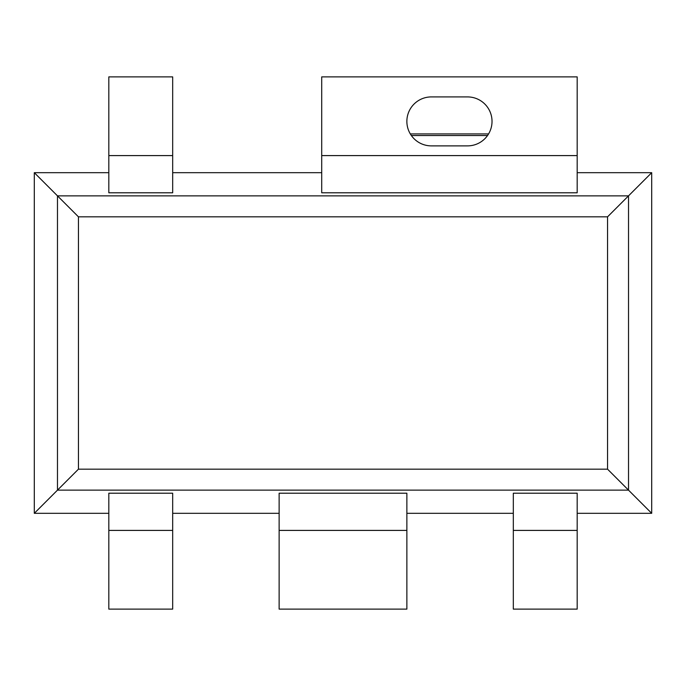 <?xml version="1.0" encoding="UTF-8"?>
<svg xmlns="http://www.w3.org/2000/svg" width="686" height="686" viewBox="0 0 686 686"><rect width="100%" height="100%" fill="white"/><g stroke="black" fill="none" stroke-linecap="round" stroke-linejoin="round"><path stroke-width="1.03" d="M492.025 121.396A24.482 24.482 0 0 1 467.543 145.878L431.348 145.878A24.482 24.482 0 0 1 406.867 121.396A24.482 24.482 0 0 1 431.348 96.915L467.543 96.915A24.482 24.482 0 0 1 492.025 121.396M172.683 530.407L172.683 493.217L108.817 493.217L108.817 609.117L172.683 609.117L172.683 530.407L108.817 530.407M406.867 530.407L406.867 493.217L279.133 493.217L279.133 609.117L406.867 609.117L406.867 530.407L279.133 530.407M577.183 493.217L513.317 493.217L513.317 609.117L577.183 609.117L577.183 493.217M279.133 513.317L172.683 513.317M513.317 513.317L406.867 513.317M577.183 513.317L651.7 513.317L651.7 172.683L577.183 172.683M651.7 172.683L607.556 216.827L78.444 216.827L57.478 195.862L628.522 195.862L628.522 490.138L651.7 513.317M78.444 216.827L78.444 469.173L34.3 513.317L108.817 513.317M487.532 135.528L411.36 135.528M108.817 155.593L108.817 192.783L172.683 192.783L172.683 155.593L108.817 155.593L108.817 76.883L172.683 76.883L172.683 155.593M321.708 192.783L577.183 192.783L577.183 76.883L321.708 76.883L321.708 192.783M172.683 172.683L321.708 172.683M108.817 172.683L34.3 172.683L34.3 513.317M78.444 469.173L607.556 469.173L628.522 490.138L57.478 490.138L57.478 195.862L34.3 172.683M577.183 530.407L513.317 530.407M577.183 155.593L321.708 155.593M607.556 469.173L607.556 216.827M410.322 133.924L488.578 133.924"/></g></svg>
